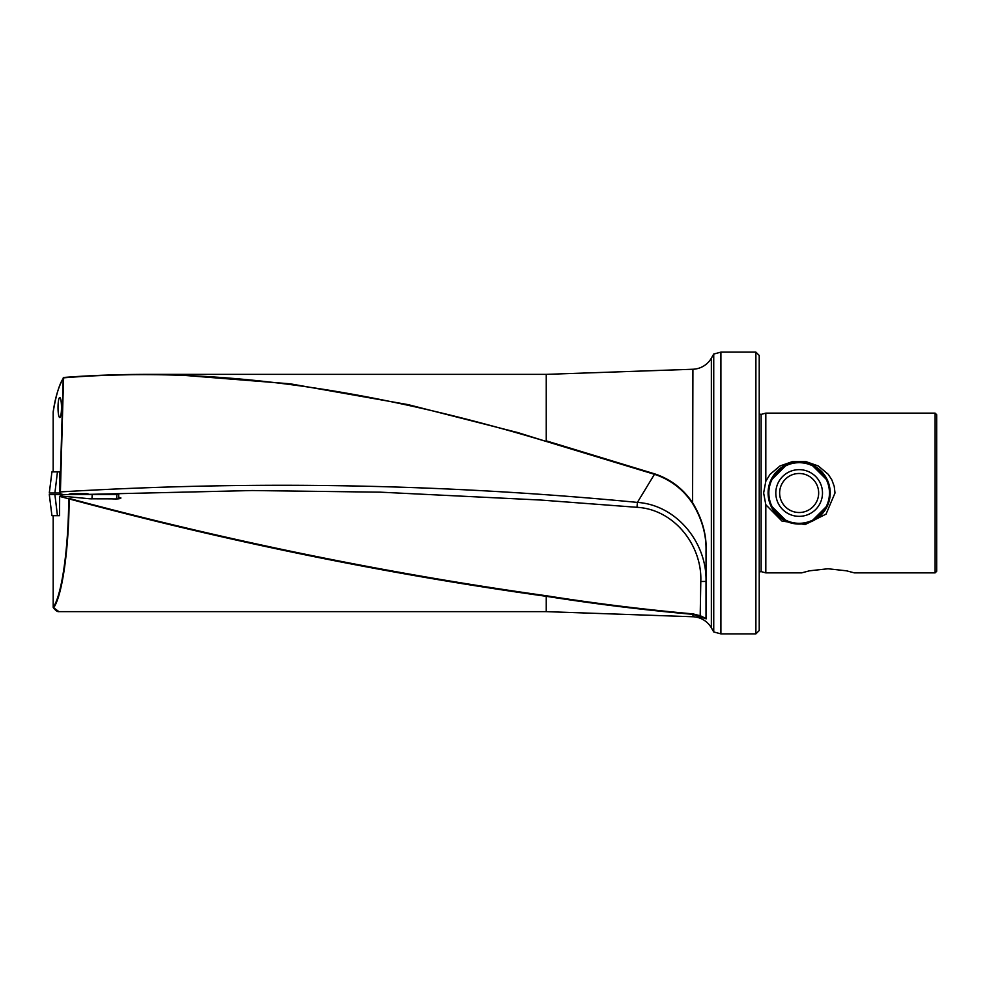 <?xml version="1.0" encoding="UTF-8"?>
<svg xmlns="http://www.w3.org/2000/svg" width="986" height="986" viewBox="0 0 986 986"><rect width="100%" height="100%" fill="white"/><g stroke="black" fill="none" stroke-linecap="round" stroke-linejoin="round"><path stroke-width="1.48" d="M68.194 494.553A31.059 31.059 0 0 1 71.029 493.653L86.645 493.653M711.362 358.165L713.741 354.048L720.914 352.125L720.914 633.875L713.741 631.952L711.362 627.835L711.362 358.165A22.185 22.185 0 0 1 692.924 369.245L546.244 374.36L146.101 374.36L96.332 375.506L63.646 377.478L59.863 493.826L63.24 377.921M53.195 607.327L53.195 515.961L53.195 607.327C61.724 595.47 68.404 549.572 68.724 498.904L69.266 498.472C228.296 541.092 387.325 573.519 546.355 595.754C595.334 603.481 644.228 609.533 693.047 613.896L700.467 615.819L706.025 618.518L706.025 581.444C707.061 542.953 676.79 505.042 637.412 502.404C445.253 483.88 252.921 480.379 60.405 491.915L63.535 377.848C224.401 364.721 385.316 392.995 546.108 441.408L654.593 474.34C670.591 479.664 683.249 489.376 692.579 503.476C701.995 518.907 706.469 534.831 706.025 551.26L706.186 618.851L692.924 614.352C644.117 610.026 595.224 604.011 546.244 596.308L546.355 595.754M145.854 374.372C116.582 374.446 89.184 375.481 63.646 377.478L63.227 377.909M61.489 407.538A9.983 1.738 -90 0 0 59.826 397.568A9.983 1.738 -90 0 0 58.014 407.538A9.983 1.738 -90 0 0 59.678 417.509A9.983 1.738 -90 0 0 61.489 407.538M759.22 414.021L761.13 414.391L761.13 571.609L765.814 572.866L765.814 504.746L763.632 493L765.814 481.254L765.814 413.134L935.11 413.134L935.11 572.866L854.357 572.866L846.469 570.808L827.993 568.762L809.518 570.808L801.63 572.866L809.518 570.808L827.993 568.762M765.814 572.866L801.63 572.866M765.814 481.254L770.066 474.315L780.012 465.959L792.621 461.547L805.685 461.547L818.294 465.959L828.24 474.315L831.913 480.009L834.23 486.381L835.006 493L826.034 514.15L805.18 524.527L781.947 521.052L765.814 504.746M786.988 464.418L770.608 480.749L768.094 493A31.059 31.059 0 0 1 799.153 461.941A31.059 31.059 0 0 1 830.212 493L829.571 486.727L827.698 480.749L811.318 464.418M935.11 413.134L936.7 414.724L936.7 571.276L935.11 572.866M755.892 633.875L755.892 352.125L759.22 355.453L759.22 630.547L755.892 633.875L720.914 633.875M711.362 627.835A22.185 22.185 0 0 0 692.924 616.755L693.047 613.896M546.244 374.36L546.244 440.853L654.716 473.872C670.813 479.245 683.544 489.044 692.924 503.279C702.229 518.784 706.654 534.831 706.186 551.408L706.186 618.851M59.653 496.389L69.168 498.928C68.847 549.769 62.167 595.852 53.638 607.746L58.926 611.64L546.244 611.64L546.244 596.308C387.215 574.148 228.185 541.684 69.168 498.928L59.653 496.389L59.554 515.678L51.938 515.678L49.3 494.553L118.788 494.553L118.258 498.854M546.244 611.64L692.924 616.755M546.108 441.408L518.131 432.669L408.155 404.642L290.217 383.813L176.95 374.803L146.101 374.372M118.493 496.969L120.945 497.992C120.428 498.842 117.322 499.138 111.628 498.854L89.972 498.805L60.134 495.946M63.141 494.553L60.146 493.69L59.863 494.553L59.863 493.826M713.741 631.952L713.741 354.048M59.789 493L49.3 493L51.938 471.875L59.505 471.875L59.875 493.616M63.387 378.205C59.431 383.813 56.029 395.053 53.182 411.914L53.182 471.875M53.182 411.914L53.195 411.791C55.216 397.592 58.642 386.315 63.474 377.934M811.318 521.582L827.698 505.251L829.571 499.273L830.212 493A31.059 31.059 0 0 1 799.153 524.059A31.059 31.059 0 0 1 768.094 493L770.608 505.251L786.988 521.582M654.716 473.872L637.412 502.404L636.993 507.309C674.116 509.318 702.291 545.369 700.799 581.493L700.183 616.225M636.993 507.309L540.796 500.05L380.448 492.174L252.182 490.535L89.282 494.356M59.986 491.989L60.257 493.715M706.025 581.444L700.799 581.493M91.944 498.916L92.216 494.553M823.088 512.547A30.899 30.899 0 0 0 818.7 469.065A30.899 30.899 0 0 0 775.218 473.453A30.899 30.899 0 0 0 779.606 516.935A30.899 30.899 0 0 0 823.088 512.547A30.899 30.899 0 0 1 779.606 516.935A30.899 30.899 0 0 1 775.218 473.453M692.579 503.476L692.924 369.245M60.146 494.553L60.146 493.69M57.447 515.678L54.896 494.553M116.533 498.953L116.878 494.553M61.884 496.168L61.958 494.553M57.447 471.875L54.896 493M817.234 507.765A23.344 23.344 0 0 0 813.918 474.919A23.344 23.344 0 0 0 781.072 478.235A23.344 23.344 0 0 0 784.388 511.081A23.344 23.344 0 0 0 817.234 507.765M814.263 505.337A19.498 19.498 0 0 0 811.49 477.89A19.498 19.498 0 0 0 784.043 480.663A19.498 19.498 0 0 0 786.816 508.11A19.498 19.498 0 0 0 814.263 505.337M822.632 512.165A30.307 30.307 0 0 0 818.318 469.521A30.307 30.307 0 0 0 775.674 473.835A30.307 30.307 0 0 0 779.988 516.479A30.307 30.307 0 0 0 822.632 512.165M89.837 494.553A31.059 31.059 0 0 0 87.002 493.653M761.13 571.609L759.22 571.979M720.914 352.125L755.892 352.125M761.13 414.391L765.814 413.134M58.926 611.64C57.422 611.899 55.536 610.544 53.269 607.573M59.875 493.666L59.653 492.371"/></g></svg>
